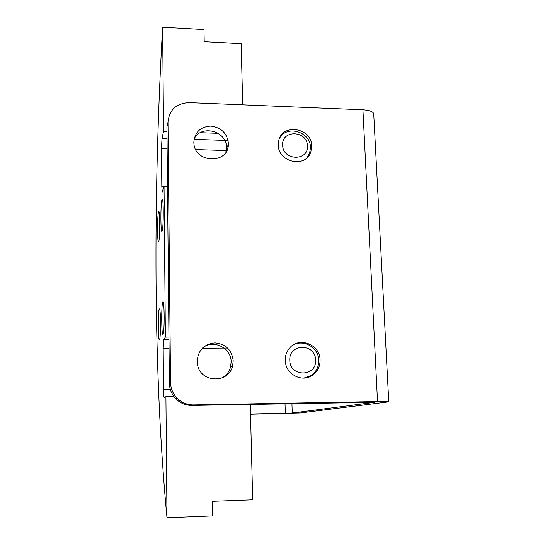 <?xml version="1.0" encoding="UTF-8"?>
<svg xmlns="http://www.w3.org/2000/svg" width="545" height="545" viewBox="0 0 545 545"><rect width="100%" height="100%" fill="white"/><g stroke="black" fill="none" stroke-linecap="round" stroke-linejoin="round"><path stroke-width="0.82" d="M306.208 377.828L307.251 377.365M320.085 360.007C320.119 366.799 317.381 372.017 311.869 375.669C301.228 382.767 285.185 373.557 285.267 360.34C285.178 355.667 286.609 351.593 289.552 348.119C299.028 336.217 320.174 344.515 320.085 360.007M311.699 146.053L310.868 151.748C306.133 168.364 278.011 162.601 278.291 144.936L278.659 140.998C281.854 122.843 311.863 127.564 311.699 146.053M222.053 377.964C226.277 375.525 229.091 371.956 230.487 367.269L231.148 362.009C231.421 348.023 213.545 339.045 202.74 347.805M233.212 360.844L232.538 366.185C228.566 383.823 200.615 382.876 197.576 364.823L197.154 361.192C198.162 350.197 204.082 344.099 214.914 342.9C225.739 343.977 231.843 349.958 233.212 360.844M225.882 152.137L226.482 147.484C226.972 130.882 200.812 124.069 194.081 139.166M228.389 143.26L228.375 144.459C228.28 164.583 194.354 163.234 193.884 142.913L193.85 142.109C194.824 132.081 200.492 126.74 210.867 126.079C221.243 127.51 227.088 133.232 228.389 143.26M291.691 346.068C302.059 338.111 318.764 346.988 318.764 360.395C318.798 367.058 316.114 372.181 310.704 375.771L303.906 378.087M315.596 360.047C315.596 343.139 288.666 343.282 289.804 360.3C289.776 377.399 316.918 377.024 315.596 360.047M279.319 138.818C285.927 124.492 310.643 131.413 310.466 147.429L309.655 153.022L306.849 157.893M307.394 145.91C307.421 130.412 281.574 129.444 282.651 145.079C282.596 160.741 308.634 161.511 307.394 145.91M294.661 344.406L293.578 344.747M250.53 414.03L292.256 413.042L374.572 402.312L192.024 405.412C185.613 405.419 180.136 403.123 175.599 398.538C171.607 394.226 169.543 389.123 169.4 383.23L170.544 382.379C170.694 388.36 172.792 393.538 176.846 397.918C181.451 402.578 187.01 404.901 193.516 404.901L377.528 401.542C385.846 401.42 389.593 401.515 388.776 401.835L300.329 412.96L250.536 414.248M388.762 401.651L373.802 115.213C374.435 112.181 370.811 110.376 362.929 109.79L189.21 102.63C176.267 103.305 169.195 109.845 167.989 122.243L166.934 126.801L169.4 383.23M167.989 122.243L170.544 382.379M161.926 199.872L162.199 199.3C163.609 197.406 163.609 227.388 162.192 230.855L161.954 231.278C160.564 232.79 160.537 204.082 161.926 199.872M162.792 301.998L162.948 301.814C164.481 300.234 164.61 332.838 163.064 334.283L162.941 334.392C161.429 335.522 161.286 304.28 162.792 301.998M158.513 212.066L158.745 211.583C160.019 209.866 160.019 238.438 158.738 241.53L158.541 241.898C157.273 243.268 157.253 215.84 158.513 212.066M159.263 309.117L159.399 308.961C160.775 307.516 160.891 338.493 159.501 339.753L159.399 339.842C158.03 340.884 157.907 311.134 159.263 309.117M166.995 517.75C153.356 374.265 152.947 197.951 162.628 27.25L163.555 131.399L162.022 138.267L161.49 148.458L161.811 186.438L162.342 192.194L164.045 186.186L165.387 337.096L163.752 339.46L163.187 348.534L163.534 389.695C163.609 394.566 163.841 397.216 164.222 397.639L165.918 396.637L166.995 517.75L212.55 515.917L212.291 501.291L252.696 499.785L250.284 404.349M242.709 104.838L241.162 43.634L204.212 41.665L204 29.559L162.628 27.25M165.918 396.637L173.882 396.508M165.387 337.096L168.957 337.083M164.045 186.186L167.506 186.274M163.555 131.399L166.981 131.522M200.274 132.701L218.211 133.334M285.028 403.709L285.342 413.328M193.516 404.901L192.024 405.412M362.929 109.79L377.528 401.542M291.936 403.579L292.256 413.042M163.534 389.695L170.381 389.593M163.187 348.534L169.066 348.487M202.29 348.255L227.667 348.071M163.752 339.46L168.977 339.433M161.811 186.438L163.956 186.492M161.49 148.458L167.145 148.635M195.75 149.555L226.788 150.549M162.022 138.267L167.049 138.437M194.047 139.357L228.096 140.515M309.88 376.248L311.869 375.669M230.487 367.269L232.538 366.185M226.468 148.669L228.375 144.459M176.846 397.918L175.599 398.538"/></g></svg>

